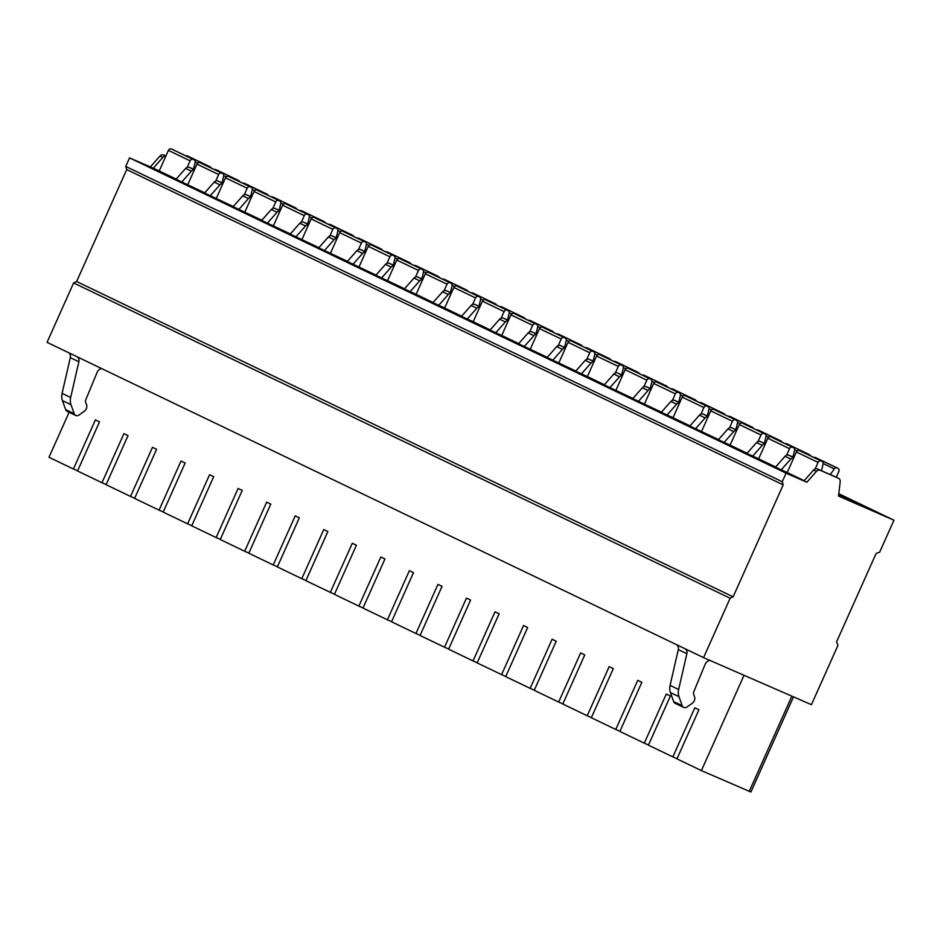 <?xml version="1.0" encoding="UTF-8"?>
<svg xmlns="http://www.w3.org/2000/svg" width="941" height="941" viewBox="0 0 941 941"><rect width="100%" height="100%" fill="white"/><g stroke="black" fill="none" stroke-linecap="round" stroke-linejoin="round"><path stroke-width="1.41" d="M893.95 520.208L838.537 496.036L840.195 481.71A3.752 3.235 -64.3 0 0 838.419 478.24L820.27 470.324A3.752 3.235 -64.3 0 0 816.47 471.37L806.872 482.227L786.088 473.17L782.253 481.733L783.206 484.874L733.133 596.817L730.134 598.241L703.562 657.641L811.424 704.691L837.996 645.291L836.549 641.927L876.142 553.402L879.647 552.202L893.95 520.208L838.807 493.731M703.562 657.641L47.05 342.348L73.621 282.947L76.621 281.535L126.694 169.592L125.741 166.439L129.576 157.876L150.348 166.933L159.958 156.077A3.752 3.235 -64.3 0 1 163.758 155.042L165.922 155.983M806.872 482.227L804.014 480.863L813.612 469.994A3.752 3.235 -64.3 0 1 817.411 468.959L835.561 476.875A3.752 3.235 -64.3 0 1 835.749 476.958M786.088 473.17L129.576 157.876M159.229 170.933L150.348 166.933M758.658 458.808L746.919 453.444L756.529 442.576A3.752 3.235 -64.3 0 1 760.328 441.541L765.398 443.752M730.11 445.105L718.383 439.729L727.981 428.873A3.752 3.235 -64.3 0 1 731.78 427.837L736.85 430.037M718.524 439.565L689.835 426.026L699.445 415.157A3.752 3.235 -64.3 0 1 703.245 414.122L708.302 416.334M673.027 417.686L661.288 412.311L670.898 401.454A3.752 3.235 -64.3 0 1 674.697 400.419L679.755 402.63M661.441 412.146L632.752 398.608L642.35 387.751A3.752 3.235 -64.3 0 1 646.149 386.704L651.219 388.915M632.893 398.443L604.204 384.904L613.814 374.036A3.752 3.235 -64.3 0 1 617.602 373.001L622.671 375.212M587.396 376.565L575.657 371.189L585.267 360.332A3.752 3.235 -64.3 0 1 589.066 359.286L594.124 361.497M575.81 371.025L547.121 357.486L556.719 346.617A3.752 3.235 -64.3 0 1 560.518 345.582L565.588 347.794M547.262 357.309L518.573 343.771L528.172 332.914A3.752 3.235 -64.3 0 1 531.971 331.879L537.04 334.079M501.753 335.431L490.026 330.068L499.636 319.199A3.752 3.235 -64.3 0 1 503.435 318.164L508.493 320.375M473.217 321.728L461.478 316.364L471.088 305.496A3.752 3.235 -64.3 0 1 474.887 304.461L479.957 306.672M444.67 308.025L432.942 302.649L442.541 291.792A3.752 3.235 -64.3 0 1 446.34 290.745L451.409 292.957M416.122 294.31L404.395 288.946L414.005 278.077A3.752 3.235 -64.3 0 1 417.792 277.042L422.862 279.254M404.548 288.769L375.847 275.231L385.457 264.374A3.752 3.235 -64.3 0 1 389.256 263.339L394.314 265.538M376 275.066L347.311 261.527L356.91 250.659A3.752 3.235 -64.3 0 1 360.709 249.624L365.778 251.835M347.452 261.351L318.764 247.812L328.362 236.956A3.752 3.235 -64.3 0 1 332.161 235.92L337.231 238.12M318.917 247.648L290.216 234.109L299.826 223.24A3.752 3.235 -64.3 0 1 303.625 222.205L308.683 224.417M290.369 233.944L261.669 220.406L271.279 209.537A3.752 3.235 -64.3 0 1 275.078 208.502L280.147 210.713M261.821 220.229L233.133 206.691L242.731 195.834A3.752 3.235 -64.3 0 1 246.53 194.787L251.6 196.998M233.274 206.526L204.585 192.987L214.195 182.119A3.752 3.235 -64.3 0 1 217.994 181.084L223.052 183.295M204.738 192.811L176.038 179.272L185.648 168.415A3.752 3.235 -64.3 0 1 189.447 167.38L194.505 169.58M176.19 179.108L159.217 170.956L168.415 150.395A2.505 2.164 -64.3 0 1 171.415 148.972L172.309 149.36A2.505 2.164 -64.3 0 1 172.426 149.419M433.083 302.484L416.122 294.333L425.308 273.772A2.505 2.164 -64.3 0 1 428.32 272.349L429.202 272.737A2.505 2.164 -64.3 0 1 429.319 272.796M461.631 316.188L444.658 308.036L453.856 287.476A2.505 2.164 -64.3 0 1 456.856 286.052L457.749 286.44A2.505 2.164 -64.3 0 1 457.867 286.499M490.179 329.903L473.205 321.751L482.404 301.191A2.505 2.164 -64.3 0 1 485.403 299.767L486.285 300.155A2.505 2.164 -64.3 0 1 486.415 300.214M518.714 343.606L501.753 335.455L510.951 314.894A2.505 2.164 -64.3 0 1 513.951 313.471L514.833 313.859A2.505 2.164 -64.3 0 1 514.95 313.918M604.357 384.728L587.384 376.576L596.582 356.016A2.505 2.164 -64.3 0 1 599.582 354.604L600.464 354.98A2.505 2.164 -64.3 0 1 600.593 355.039M689.988 425.861L673.015 417.71L682.213 397.149A2.505 2.164 -64.3 0 1 685.213 395.726L686.095 396.114A2.505 2.164 -64.3 0 1 686.224 396.173M747.072 453.268L730.098 445.128L739.297 424.567A2.505 2.164 -64.3 0 1 742.296 423.144L743.19 423.532A2.505 2.164 -64.3 0 1 743.308 423.591M775.619 466.983L758.646 458.832L767.844 438.271A2.505 2.164 -64.3 0 1 770.844 436.847L771.726 437.236A2.505 2.164 -64.3 0 1 771.855 437.294M787.205 472.523L775.466 467.148L785.076 456.291A3.752 3.235 -64.3 0 1 788.876 455.244L793.933 457.455M804.167 480.686L787.194 472.535L796.392 451.974A2.505 2.164 -64.3 0 1 799.391 450.563L800.273 450.939A2.505 2.164 -64.3 0 1 800.403 450.998M153.207 168.31L162.817 157.441A3.752 3.235 -64.3 0 1 165.828 156.194M181.754 182.013L191.352 171.156A3.752 3.235 -64.3 0 1 194.364 169.898M210.29 195.728L219.9 184.859A3.752 3.235 -64.3 0 1 222.911 183.613M238.838 209.431L248.448 198.575A3.752 3.235 -64.3 0 1 251.459 197.316M267.385 223.146L276.983 212.278A3.752 3.235 -64.3 0 1 279.995 211.031M295.921 236.85L305.531 225.993A3.752 3.235 -64.3 0 1 308.542 224.734M324.469 250.553L334.079 239.696A3.752 3.235 -64.3 0 1 337.09 238.449M353.016 264.268L362.626 253.4A3.752 3.235 -64.3 0 1 365.637 252.153M381.564 277.971L391.162 267.115A3.752 3.235 -64.3 0 1 394.173 265.856M410.1 291.686L419.71 280.818A3.752 3.235 -64.3 0 1 422.721 279.571M438.647 305.39L448.257 294.533A3.752 3.235 -64.3 0 1 451.268 293.274M467.195 319.105L476.793 308.236A3.752 3.235 -64.3 0 1 479.804 306.989M495.731 332.808L505.341 321.951A3.752 3.235 -64.3 0 1 508.352 320.693M524.278 346.511L533.888 335.655A3.752 3.235 -64.3 0 1 536.899 334.396M552.826 360.227L562.424 349.358A3.752 3.235 -64.3 0 1 565.447 348.111M581.373 373.93L590.972 363.073A3.752 3.235 -64.3 0 1 593.983 361.815M609.909 387.645L619.519 376.776A3.752 3.235 -64.3 0 1 622.53 375.53M638.457 401.348L648.067 390.491A3.752 3.235 -64.3 0 1 651.078 389.233M667.004 415.063L676.603 404.195A3.752 3.235 -64.3 0 1 679.614 402.948M695.54 428.767L705.15 417.91A3.752 3.235 -64.3 0 1 708.161 416.651M724.088 442.47L733.698 431.613A3.752 3.235 -64.3 0 1 736.709 430.355M752.635 456.185L762.234 445.316A3.752 3.235 -64.3 0 1 765.245 444.07M781.171 469.888L790.781 459.032A3.752 3.235 -64.3 0 1 793.792 457.773M782.253 481.733L125.741 166.439M783.206 484.874L126.694 169.592M733.133 596.817L76.621 281.535M730.134 598.241L73.621 282.947M185.895 155.888A2.505 2.164 -64.3 0 1 187.353 155.924L188.247 156.312A2.505 2.164 -64.3 0 1 188.365 156.371M187.188 167.333L190.106 160.817A2.505 2.164 -64.3 0 1 193.117 159.394L193.999 159.782A2.505 2.164 -64.3 0 1 195.128 162.417L193.54 169.157M207.585 166.31A2.505 2.164 -64.3 0 1 209.043 166.345L209.937 166.733A2.505 2.164 -64.3 0 1 211.019 167.957M187.765 184.659L196.963 164.099A2.505 2.164 -64.3 0 1 199.963 162.687L200.845 163.075A2.505 2.164 -64.3 0 1 200.974 163.122M214.442 169.592A2.505 2.164 -64.3 0 1 215.901 169.639L216.783 170.015A2.505 2.164 -64.3 0 1 216.912 170.074M215.736 181.048L218.653 174.52A2.505 2.164 -64.3 0 1 221.653 173.097L222.546 173.485A2.505 2.164 -64.3 0 1 223.676 176.12L222.088 182.872M236.132 180.013A2.505 2.164 -64.3 0 1 237.591 180.049L238.485 180.437A2.505 2.164 -64.3 0 1 239.555 181.66M216.312 198.375L225.511 177.814A2.505 2.164 -64.3 0 1 228.51 176.39L229.392 176.779A2.505 2.164 -64.3 0 1 229.51 176.837M242.978 183.307A2.505 2.164 -64.3 0 1 244.448 183.342L245.33 183.73A2.505 2.164 -64.3 0 1 245.448 183.789M244.284 194.752L247.201 188.235A2.505 2.164 -64.3 0 1 250.2 186.812L251.082 187.2A2.505 2.164 -64.3 0 1 252.223 189.823L250.635 196.575M264.68 193.717A2.505 2.164 -64.3 0 1 266.138 193.764L267.021 194.152A2.505 2.164 -64.3 0 1 268.103 195.363M244.848 212.078L254.046 191.517A2.505 2.164 -64.3 0 1 257.046 190.094L257.94 190.482A2.505 2.164 -64.3 0 1 258.057 190.541M271.526 197.01A2.505 2.164 -64.3 0 1 272.984 197.045L273.878 197.434A2.505 2.164 -64.3 0 1 273.996 197.492M272.819 208.467L275.748 201.939A2.505 2.164 -64.3 0 1 278.748 200.515L279.63 200.904A2.505 2.164 -64.3 0 1 280.759 203.538L279.171 210.29M293.216 207.432A2.505 2.164 -64.3 0 1 294.686 207.467L295.568 207.855A2.505 2.164 -64.3 0 1 296.65 209.078M273.396 225.793L282.594 205.232A2.505 2.164 -64.3 0 1 285.594 203.809L286.476 204.197A2.505 2.164 -64.3 0 1 286.605 204.256M300.073 210.725A2.505 2.164 -64.3 0 1 301.532 210.76L302.414 211.149A2.505 2.164 -64.3 0 1 302.543 211.207M301.367 222.17L304.284 215.642A2.505 2.164 -64.3 0 1 307.284 214.23L308.178 214.619A2.505 2.164 -64.3 0 1 309.307 217.242L307.719 223.993M321.763 221.135A2.505 2.164 -64.3 0 1 323.222 221.182L324.116 221.558A2.505 2.164 -64.3 0 1 325.198 222.782M301.943 239.496L311.142 218.935A2.505 2.164 -64.3 0 1 314.141 217.512L315.023 217.9A2.505 2.164 -64.3 0 1 315.153 217.959M328.621 224.429A2.505 2.164 -64.3 0 1 330.079 224.464L330.961 224.852A2.505 2.164 -64.3 0 1 331.079 224.911M329.915 235.885L332.832 229.357A2.505 2.164 -64.3 0 1 335.831 227.934L336.713 228.322A2.505 2.164 -64.3 0 1 337.854 230.957L336.266 237.708M350.311 234.85A2.505 2.164 -64.3 0 1 351.769 234.885L352.652 235.274A2.505 2.164 -64.3 0 1 353.734 236.497M330.479 253.211L339.677 232.65A2.505 2.164 -64.3 0 1 342.689 231.227L343.571 231.615A2.505 2.164 -64.3 0 1 343.688 231.674M357.157 238.132A2.505 2.164 -64.3 0 1 358.615 238.179L359.509 238.567A2.505 2.164 -64.3 0 1 359.627 238.626M358.462 249.588L361.379 243.06A2.505 2.164 -64.3 0 1 364.379 241.637L365.261 242.025A2.505 2.164 -64.3 0 1 366.39 244.66L364.802 251.412M378.858 248.553A2.505 2.164 -64.3 0 1 380.317 248.589L381.199 248.977A2.505 2.164 -64.3 0 1 382.281 250.2M359.027 266.915L368.225 246.354A2.505 2.164 -64.3 0 1 371.225 244.931L372.118 245.319A2.505 2.164 -64.3 0 1 372.236 245.378M385.704 251.847A2.505 2.164 -64.3 0 1 387.163 251.882L388.045 252.27A2.505 2.164 -64.3 0 1 388.174 252.329M386.998 263.292L389.915 256.775A2.505 2.164 -64.3 0 1 392.926 255.352L393.809 255.74A2.505 2.164 -64.3 0 1 394.938 258.375L393.35 265.115M407.394 262.268A2.505 2.164 -64.3 0 1 408.853 262.304L409.747 262.692A2.505 2.164 -64.3 0 1 410.829 263.903M387.574 280.618L396.773 260.057A2.505 2.164 -64.3 0 1 399.772 258.646L400.654 259.022A2.505 2.164 -64.3 0 1 400.784 259.081M414.252 265.55A2.505 2.164 -64.3 0 1 415.71 265.597L416.592 265.974A2.505 2.164 -64.3 0 1 416.722 266.032M415.546 277.007L418.463 270.479A2.505 2.164 -64.3 0 1 421.462 269.055L422.356 269.444A2.505 2.164 -64.3 0 1 423.485 272.078L421.897 278.83M435.942 275.972A2.505 2.164 -64.3 0 1 437.4 276.007L438.283 276.395A2.505 2.164 -64.3 0 1 439.365 277.619M442.788 279.265A2.505 2.164 -64.3 0 1 444.246 279.301L445.14 279.689A2.505 2.164 -64.3 0 1 445.258 279.748M444.093 290.71L447.01 284.194A2.505 2.164 -64.3 0 1 450.01 282.771L450.892 283.159A2.505 2.164 -64.3 0 1 452.033 285.782L450.445 292.533M464.489 289.675A2.505 2.164 -64.3 0 1 465.948 289.722L466.83 290.11A2.505 2.164 -64.3 0 1 467.912 291.322M471.335 292.969A2.505 2.164 -64.3 0 1 472.794 293.004L473.688 293.392A2.505 2.164 -64.3 0 1 473.805 293.451M472.629 304.425L475.546 297.897A2.505 2.164 -64.3 0 1 478.557 296.474L479.44 296.862A2.505 2.164 -64.3 0 1 480.569 299.497L478.981 306.248M493.025 303.39A2.505 2.164 -64.3 0 1 494.484 303.425L495.378 303.814A2.505 2.164 -64.3 0 1 496.46 305.037M499.883 306.684A2.505 2.164 -64.3 0 1 501.341 306.719L502.223 307.107A2.505 2.164 -64.3 0 1 502.353 307.166M501.177 318.129L504.094 311.6A2.505 2.164 -64.3 0 1 507.093 310.189L507.987 310.565A2.505 2.164 -64.3 0 1 509.116 313.2L507.528 319.952M521.573 317.093A2.505 2.164 -64.3 0 1 523.031 317.141L523.925 317.517A2.505 2.164 -64.3 0 1 524.996 318.74M528.43 320.387A2.505 2.164 -64.3 0 1 529.889 320.422L530.771 320.81A2.505 2.164 -64.3 0 1 530.889 320.869M529.724 331.844L532.641 325.315A2.505 2.164 -64.3 0 1 535.641 323.892L536.523 324.28A2.505 2.164 -64.3 0 1 537.664 326.915L536.076 333.667M550.12 330.809A2.505 2.164 -64.3 0 1 551.579 330.844L552.461 331.232A2.505 2.164 -64.3 0 1 553.543 332.455M530.289 349.17L539.487 328.609A2.505 2.164 -64.3 0 1 542.486 327.186L543.38 327.574A2.505 2.164 -64.3 0 1 543.498 327.633M556.966 334.09A2.505 2.164 -64.3 0 1 558.425 334.137L559.319 334.525A2.505 2.164 -64.3 0 1 559.436 334.584M558.26 345.547L561.189 339.019A2.505 2.164 -64.3 0 1 564.188 337.596L565.071 337.984A2.505 2.164 -64.3 0 1 566.2 340.618L564.612 347.37M578.668 344.512A2.505 2.164 -64.3 0 1 580.126 344.547L581.009 344.935A2.505 2.164 -64.3 0 1 582.091 346.159M558.836 362.873L568.035 342.312A2.505 2.164 -64.3 0 1 571.034 340.889L571.928 341.277A2.505 2.164 -64.3 0 1 572.046 341.336M585.514 347.805A2.505 2.164 -64.3 0 1 586.972 347.841L587.854 348.229A2.505 2.164 -64.3 0 1 587.984 348.288M586.808 359.25L589.725 352.734A2.505 2.164 -64.3 0 1 592.724 351.311L593.618 351.699A2.505 2.164 -64.3 0 1 594.747 354.322L593.159 361.073M607.204 358.227A2.505 2.164 -64.3 0 1 608.662 358.262L609.556 358.65A2.505 2.164 -64.3 0 1 610.638 359.862M614.061 361.509A2.505 2.164 -64.3 0 1 615.52 361.556L616.402 361.932A2.505 2.164 -64.3 0 1 616.52 361.991M615.355 372.965L618.272 366.437A2.505 2.164 -64.3 0 1 621.272 365.014L622.166 365.402A2.505 2.164 -64.3 0 1 623.295 368.037L621.707 374.789M635.751 371.93A2.505 2.164 -64.3 0 1 637.21 371.966L638.092 372.354A2.505 2.164 -64.3 0 1 639.174 373.577M615.932 390.292L625.118 369.731A2.505 2.164 -64.3 0 1 628.129 368.307L629.011 368.696A2.505 2.164 -64.3 0 1 629.129 368.754M642.597 375.224A2.505 2.164 -64.3 0 1 644.056 375.259L644.95 375.647A2.505 2.164 -64.3 0 1 645.067 375.706M643.903 386.669L646.82 380.152A2.505 2.164 -64.3 0 1 649.819 378.729L650.702 379.117A2.505 2.164 -64.3 0 1 651.831 381.74L650.255 388.492M664.299 385.634A2.505 2.164 -64.3 0 1 665.758 385.681L666.64 386.069A2.505 2.164 -64.3 0 1 667.722 387.28M644.467 403.995L653.666 383.434A2.505 2.164 -64.3 0 1 656.665 382.011L657.559 382.399A2.505 2.164 -64.3 0 1 657.677 382.458M671.145 388.927A2.505 2.164 -64.3 0 1 672.603 388.962L673.485 389.351A2.505 2.164 -64.3 0 1 673.615 389.409M672.439 400.384L675.356 393.856A2.505 2.164 -64.3 0 1 678.367 392.432L679.249 392.82A2.505 2.164 -64.3 0 1 680.378 395.455L678.79 402.207M692.835 399.349A2.505 2.164 -64.3 0 1 694.293 399.384L695.187 399.772A2.505 2.164 -64.3 0 1 696.269 400.995M699.692 402.642A2.505 2.164 -64.3 0 1 701.151 402.677L702.033 403.066A2.505 2.164 -64.3 0 1 702.162 403.124M700.986 414.087L703.903 407.559A2.505 2.164 -64.3 0 1 706.903 406.147L707.797 406.524A2.505 2.164 -64.3 0 1 708.926 409.159L707.338 415.91M721.382 413.052A2.505 2.164 -64.3 0 1 722.841 413.099L723.723 413.475A2.505 2.164 -64.3 0 1 724.805 414.699M701.563 431.413L710.761 410.852A2.505 2.164 -64.3 0 1 713.76 409.429L714.642 409.817A2.505 2.164 -64.3 0 1 714.76 409.876M728.228 416.345A2.505 2.164 -64.3 0 1 729.698 416.381L730.581 416.769A2.505 2.164 -64.3 0 1 730.698 416.828M729.534 427.802L732.451 421.274A2.505 2.164 -64.3 0 1 735.45 419.851L736.332 420.239A2.505 2.164 -64.3 0 1 737.473 422.874L735.886 429.625M749.93 426.767A2.505 2.164 -64.3 0 1 751.388 426.802L752.271 427.19A2.505 2.164 -64.3 0 1 753.353 428.414M756.776 430.049A2.505 2.164 -64.3 0 1 758.234 430.096L759.128 430.484A2.505 2.164 -64.3 0 1 759.246 430.543M758.07 441.505L760.998 434.977A2.505 2.164 -64.3 0 1 763.998 433.554L764.88 433.942A2.505 2.164 -64.3 0 1 766.009 436.577L764.421 443.329M778.466 440.47A2.505 2.164 -64.3 0 1 779.936 440.506L780.818 440.894A2.505 2.164 -64.3 0 1 781.9 442.117M785.323 443.764A2.505 2.164 -64.3 0 1 786.782 443.799L787.664 444.187A2.505 2.164 -64.3 0 1 787.793 444.246M786.617 455.209L789.534 448.692A2.505 2.164 -64.3 0 1 792.534 447.269L793.428 447.657A2.505 2.164 -64.3 0 1 794.557 450.28L792.969 457.032M807.013 454.185A2.505 2.164 -64.3 0 1 808.472 454.221L809.366 454.609A2.505 2.164 -64.3 0 1 810.448 455.82M813.871 457.467A2.505 2.164 -64.3 0 1 815.329 457.514L816.212 457.891A2.505 2.164 -64.3 0 1 816.329 457.949M815.165 468.924L818.082 462.396A2.505 2.164 -64.3 0 1 821.081 460.972L821.963 461.361A2.505 2.164 -64.3 0 1 823.104 463.995L821.517 470.747M830.303 474.582L834.291 468.877A2.505 2.164 -64.3 0 1 837.019 467.924L837.902 468.312A2.505 2.164 -64.3 0 1 838.866 471.465L836.29 477.216M744.025 675.285L701.398 770.597L676.967 758.858L698.94 709.737L694.823 707.773L672.85 756.882L648.42 745.154L670.392 696.034L666.275 694.058L644.303 743.178L619.872 731.439L641.844 682.331L637.739 680.355L615.767 729.475L591.324 717.736L613.297 668.616L609.192 666.64L587.219 715.76L562.789 704.033L584.761 654.912L580.644 652.936L558.672 702.057L534.241 690.318L556.213 641.197L552.108 639.233L530.136 688.342L505.693 676.614L527.666 627.494L523.561 625.518L501.588 674.638L477.158 662.899L499.13 613.779L495.013 611.815L473.041 660.923L448.61 649.196L470.582 600.076L466.465 598.1L444.505 647.22L420.062 635.481L442.035 586.372L437.93 584.396L415.957 633.516L391.527 621.778L413.487 572.657L409.382 570.681L387.41 619.801L362.979 608.074L384.951 558.954L380.834 556.978L358.862 606.098L334.431 594.359L356.404 545.239L352.299 543.275L330.326 592.383L305.884 580.656L327.856 531.536L323.751 529.56L301.779 578.68L277.348 566.941L299.32 517.832L295.203 515.856L273.231 564.965L248.8 553.237L270.773 504.117L266.668 502.141L244.695 551.261L220.253 539.522L242.225 490.414L238.12 488.438L216.148 537.558L191.717 525.819L213.689 476.699L209.572 474.723L187.6 523.843L163.169 512.116L185.142 462.996L181.025 461.019L159.053 510.14L134.622 498.401L156.594 449.28L152.489 447.316L130.517 496.425L106.074 484.697L128.047 435.577L123.941 433.601L101.969 482.721L77.538 470.982L99.511 421.874L95.394 419.898L73.422 469.006L48.991 457.279L69.116 412.276M672.85 756.882L677.026 758.705M644.303 743.178L648.49 745.001M615.767 729.475L619.943 731.298M587.219 715.76L591.395 717.583M558.672 702.057L562.859 703.88M530.136 688.342L534.312 690.165M501.588 674.638L505.764 676.461M473.041 660.923L477.216 662.746M444.505 647.22L448.681 649.043M415.957 633.516L420.133 635.34M387.41 619.801L391.585 621.625M358.862 606.098L363.05 607.921M330.326 592.383L334.502 594.206M301.779 578.68L305.954 580.503M273.231 564.965L277.407 566.788M244.695 551.261L248.871 553.085M216.148 537.558L220.323 539.381M187.6 523.843L191.776 525.666M159.053 510.14L163.24 511.963M130.517 496.425L134.692 498.248M101.969 482.721L106.145 484.544M73.422 469.006L77.609 470.829M701.398 770.597L750.93 792.028L793.498 696.869M749.212 791.452L791.852 696.152M101.487 368.496A6.258 5.399 115.7 0 0 97.076 372.483L85.831 399.69A3.752 3.235 115.7 0 0 85.749 402.607L86.501 404.559A5.258 4.529 -64.3 0 1 84.372 411.205L78.938 415.075A3.752 3.235 -64.3 0 1 75.727 415.452L67.164 411.335A3.752 3.235 -64.3 0 1 65.658 409.617L62.435 400.607A12.515 10.798 -64.3 0 1 62.094 393.397L70.304 357.615A5.011 4.317 115.7 0 0 68.646 352.722M75.727 415.452A3.752 3.235 -64.3 0 1 74.221 413.734L70.998 404.724A12.515 10.798 -64.3 0 1 70.657 397.502L78.868 361.732A5.011 4.317 115.7 0 0 77.209 356.827M685.189 648.82A5.011 4.317 -64.3 0 1 686.859 653.713L678.649 689.494A12.515 10.798 115.7 0 0 678.99 696.705L682.213 705.715A3.752 3.235 115.7 0 0 686.93 707.056L692.353 703.198A5.258 4.529 115.7 0 0 694.482 696.552L693.74 694.599A3.752 3.235 -64.3 0 1 693.823 691.67L705.068 664.464A6.258 5.399 -64.3 0 1 709.89 660.394M676.626 644.703A5.011 4.317 -64.3 0 1 678.296 649.608L670.086 685.377A12.515 10.798 115.7 0 0 670.427 692.588L673.65 701.61A3.752 3.235 115.7 0 0 675.156 703.327L683.719 707.444M838.772 494.013L853.287 500.988L838.678 494.778L850.546 499.953A2.505 1.27 -66.4 0 0 850.546 499.953A2.505 1.27 -66.4 0 0 850.523 499.942L853.887 501.377M838.666 494.907L881.823 514.692L844.453 498.554A2.505 1.27 -66.4 0 1 844.465 498.565M162.817 157.441L159.958 156.077M191.352 171.156L185.648 168.415M219.9 184.859L214.195 182.119M248.448 198.575L242.731 195.834M276.983 212.278L271.279 209.537M305.531 225.993L299.826 223.24M334.079 239.696L328.362 236.956M362.626 253.4L356.91 250.659M391.162 267.115L385.457 264.374M419.71 280.818L414.005 278.077M448.257 294.533L442.541 291.792M476.793 308.236L471.088 305.496M505.341 321.951L499.636 319.199M533.888 335.655L528.172 332.914M562.424 349.358L556.719 346.617M590.972 363.073L585.267 360.332M619.519 376.776L613.814 374.036M648.067 390.491L642.35 387.751M676.603 404.195L670.898 401.454M705.15 417.91L699.445 415.157M733.698 431.613L727.981 428.873M762.234 445.316L756.529 442.576M790.781 459.032L785.076 456.291M816.47 471.37L813.612 469.994M165.887 156.065L163.758 155.042M194.422 169.768L189.447 167.38M222.97 183.471L217.994 181.084M251.518 197.187L246.53 194.787M280.065 210.89L275.078 208.502M308.601 224.605L303.625 222.205M337.149 238.308L332.161 235.92M365.696 252.023L360.709 249.624M394.232 265.727L389.256 263.339M422.78 279.43L417.792 277.042M451.327 293.145L446.34 290.745M479.875 306.848L474.887 304.461M508.411 320.563L503.435 318.164M536.958 334.267L531.971 331.879M565.506 347.97L560.518 345.582M594.042 361.685L589.066 359.286M622.589 375.388L617.602 373.001M651.137 389.103L646.149 386.704M679.673 402.807L674.697 400.419M708.22 416.522L703.245 414.122M736.768 430.225L731.78 427.837M765.315 443.929L760.328 441.541M793.851 457.644L788.876 455.244M820.27 470.324L817.411 468.959M838.419 478.24L835.561 476.875M168.415 150.395L190.106 160.817M171.415 148.972L193.117 159.394M172.309 149.36L193.999 159.782M195.199 161.946L197.669 163.134M187.353 155.924L209.043 166.345M188.247 156.312L209.937 166.733M196.963 164.099L218.653 174.52M199.963 162.687L221.653 173.097M200.845 163.075L222.546 173.485M223.746 175.661L226.216 176.849M215.901 169.639L237.591 180.049M216.783 170.015L238.485 180.437M225.511 177.814L247.201 188.235M228.51 176.39L250.2 186.812M229.392 176.779L251.082 187.2M252.282 189.364L254.752 190.553M244.448 183.342L266.138 193.764M245.33 183.73L267.021 194.152M254.046 191.517L275.748 201.939M257.046 190.094L278.748 200.515M257.94 190.482L279.63 200.904M280.83 203.08L283.3 204.268M272.984 197.045L294.686 207.467M273.878 197.434L295.568 207.855M282.594 205.232L304.284 215.642M285.594 203.809L307.284 214.23M286.476 204.197L308.178 214.619M309.377 216.783L311.847 217.971M301.532 210.76L323.222 221.182M302.414 211.149L324.116 221.558M311.142 218.935L332.832 229.357M314.141 217.512L335.831 227.934M315.023 217.9L336.713 228.322M337.913 230.498L340.383 231.674M330.079 224.464L351.769 234.885M330.961 224.852L352.652 235.274M339.677 232.65L361.379 243.06M342.689 231.227L364.379 241.637M343.571 231.615L365.261 242.025M366.461 244.201L368.931 245.389M358.615 238.179L380.317 248.589M359.509 238.567L381.199 248.977M368.225 246.354L389.915 256.775M371.225 244.931L392.926 255.352M372.118 245.319L393.809 255.74M395.008 257.905L397.478 259.093M387.163 251.882L408.853 262.304M388.045 252.27L409.747 262.692M396.773 260.057L418.463 270.479M399.772 258.646L421.462 269.055M400.654 259.022L422.356 269.444M423.556 271.62L426.026 272.808M415.71 265.597L437.4 276.007M416.592 265.974L438.283 276.395M425.308 273.772L447.01 284.194M428.32 272.349L450.01 282.771M429.202 272.737L450.892 283.159M452.092 285.323L454.562 286.511M444.246 279.301L465.948 289.722M445.14 279.689L466.83 290.11M453.856 287.476L475.546 297.897M456.856 286.052L478.557 296.474M457.749 286.44L479.44 296.862M480.639 299.038L483.109 300.226M472.794 293.004L494.484 303.425M473.688 293.392L495.378 303.814M482.404 301.191L504.094 311.6M485.403 299.767L507.093 310.189M486.285 300.155L507.987 310.565M509.187 312.741L511.657 313.929M501.341 306.719L523.031 317.141M502.223 307.107L523.925 317.517M510.951 314.894L532.641 325.315M513.951 313.471L535.641 323.892M514.833 313.859L536.523 324.28M537.723 326.456L540.193 327.633M529.889 320.422L551.579 330.844M530.771 320.81L552.461 331.232M539.487 328.609L561.189 339.019M542.486 327.186L564.188 337.596M543.38 327.574L565.071 337.984M566.27 340.16L568.74 341.348M558.425 334.137L580.126 344.547M559.319 334.525L581.009 344.935M568.035 342.312L589.725 352.734M571.034 340.889L592.724 351.311M571.928 341.277L593.618 351.699M594.818 353.863L597.288 355.051M586.972 347.841L608.662 358.262M587.854 348.229L609.556 358.65M596.582 356.016L618.272 366.437M599.582 354.604L621.272 365.014M600.464 354.98L622.166 365.402M623.365 367.578L625.824 368.766M615.52 361.556L637.21 371.966M616.402 361.932L638.092 372.354M625.118 369.731L646.82 380.152M628.129 368.307L649.819 378.729M629.011 368.696L650.702 379.117M651.901 381.281L654.371 382.469M644.056 375.259L665.758 385.681M644.95 375.647L666.64 386.069M653.666 383.434L675.356 393.856M656.665 382.011L678.367 392.432M657.559 382.399L679.249 392.82M680.449 394.997L682.919 396.173M672.603 388.962L694.293 399.384M673.485 389.351L695.187 399.772M682.213 397.149L703.903 407.559M685.213 395.726L706.903 406.147M686.095 396.114L707.797 406.524M708.996 408.7L711.467 409.888M701.151 402.677L722.841 413.099M702.033 403.066L723.723 413.475M710.761 410.852L732.451 421.274M713.76 409.429L735.45 419.851M714.642 409.817L736.332 420.239M737.532 422.415L740.002 423.591M729.698 416.381L751.388 426.802M730.581 416.769L752.271 427.19M739.297 424.567L760.998 434.977M742.296 423.144L763.998 433.554M743.19 423.532L764.88 433.942M766.08 436.118L768.55 437.306M758.234 430.096L779.936 440.506M759.128 430.484L780.818 440.894M767.844 438.271L789.534 448.692M770.844 436.847L792.534 447.269M771.726 437.236L793.428 447.657M794.627 449.822L797.098 451.01M786.782 443.799L808.472 454.221M787.664 444.187L809.366 454.609M853.287 500.988A2.505 2.164 115.7 0 0 852.57 500.835M796.392 451.974L818.082 462.396M799.391 450.563L821.081 460.972M800.273 450.939L821.963 461.361M823.163 463.537L834.291 468.877M815.329 457.514L837.019 467.924M816.212 457.891L837.902 468.312M881.823 514.692A2.505 2.164 115.7 0 0 881.117 514.539M879.106 513.668A2.505 1.27 -66.4 0 0 879.082 513.668A2.505 1.27 -66.4 0 0 879.059 513.657L844.453 498.554M853.534 501.388A2.505 1.27 113.6 0 1 854.04 502.741M863.673 505.976A2.505 2.164 115.7 0 0 861.803 506.129M70.304 357.615L78.868 361.732M65.658 409.617L74.221 413.734M62.435 400.607L70.998 404.724M62.094 393.397L70.657 397.502M686.859 653.713L678.296 649.608M678.649 689.494L670.086 685.377M678.99 696.705L670.427 692.588M682.213 705.715L673.65 701.61M838.502 478.287L835.655 476.911M194.058 159.805L172.368 149.384M209.996 166.757L188.306 156.335M222.605 173.52L200.915 163.099M238.544 180.472L216.842 170.05M251.153 187.224L229.451 176.802M267.079 194.175L245.389 183.754M279.689 200.927L257.999 190.517M295.627 207.879L273.937 197.469M308.236 214.642L286.546 204.221M324.175 221.594L302.484 211.172M336.784 228.345L315.082 217.936M352.722 235.297L331.02 224.887M365.32 242.06L343.63 231.639M381.258 249.012L359.568 238.591M393.867 255.764L372.177 245.342M409.805 262.715L388.115 252.294M422.415 269.479L400.725 259.057M438.353 276.431L416.651 266.009M450.962 283.182L429.261 272.761M466.889 290.134L445.199 279.712M479.498 296.886L457.808 286.476M495.436 303.837L473.746 293.427M508.046 310.601L486.356 300.179M523.984 317.552L502.294 307.131M536.593 324.304L514.892 313.894M552.532 331.256L530.83 320.846M565.129 338.019L543.439 327.597M581.067 344.971L559.377 334.549M593.677 351.722L571.987 341.301M609.615 358.674L587.925 348.252M622.224 365.437L600.523 355.016M638.163 372.389L616.461 361.967M650.76 379.141L629.07 368.719M666.698 386.092L645.008 375.671M679.308 392.844L657.618 382.434M695.246 399.796L673.556 389.386M707.855 406.559L686.165 396.137M723.794 413.511L702.092 403.089M736.403 420.262L714.701 409.853M752.33 427.214L730.639 416.804M764.939 433.977L743.249 423.556M780.877 440.929L759.187 430.507M793.486 447.681L771.796 437.259M809.425 454.632L787.735 444.211M822.034 461.396L800.332 450.974M837.972 468.347L816.27 457.926M882.423 515.08L879.082 513.668"/></g></svg>
